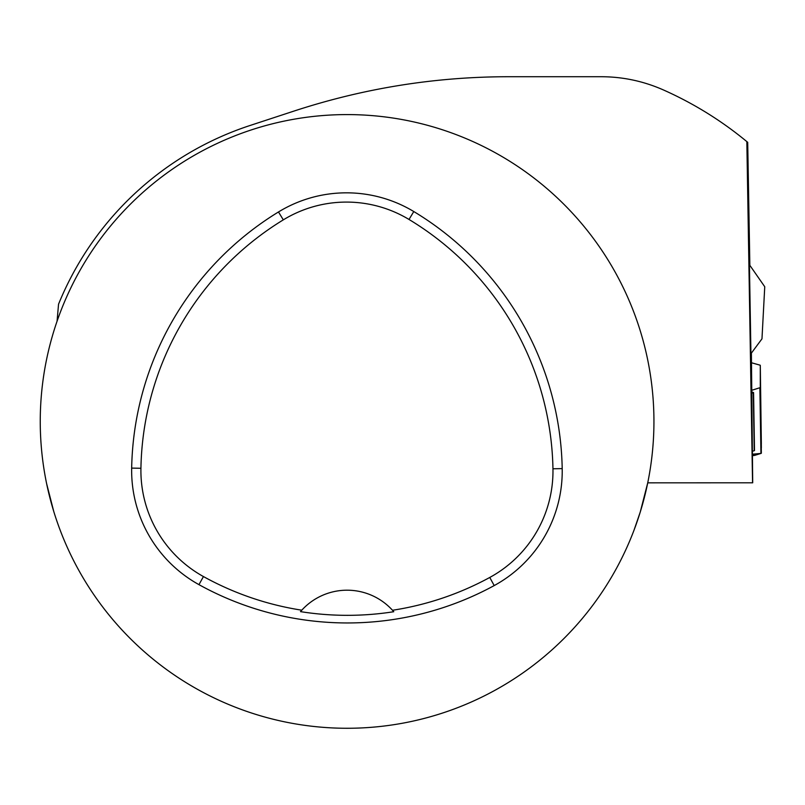 <?xml version="1.0" encoding="UTF-8"?>
<svg xmlns="http://www.w3.org/2000/svg" width="805" height="805" viewBox="0 0 805 805"><rect width="100%" height="100%" fill="white"/><g stroke="black" fill="none" stroke-linecap="round" stroke-linejoin="round"><path stroke-width="1.21" d="M751.387 353.274L752.705 482.799L647.733 482.839L640.267 512.01L634.028 530.163M57.054 321.265L58.544 304.21A311.444 311.444 0 0 1 249.993 125.51L293.724 111.16C363.89 88.168 435.666 76.686 509.072 76.727L601.124 76.727C622.788 76.737 643.608 81.174 663.582 90.019C693.759 103.483 721.511 120.68 746.839 141.61L747.704 142.314L749.847 265.097M746.839 141.61L752.554 482.799M749.425 264.724L750.934 353.717L761.973 338.835L764.75 286.741L749.425 264.724M53.724 511.346L46.65 483.765M647.733 482.839A306.846 306.846 0 0 1 40.25 421.428A306.846 306.846 0 0 1 377.958 116.141A306.846 306.846 0 0 1 647.733 482.839M131.668 468.097A306.846 306.846 0 0 1 278.49 211.957A130.41 130.41 0 0 1 413.79 211.544A306.846 306.846 0 0 1 562.202 468.611A130.41 130.41 0 0 1 494.2 585.577A306.846 306.846 0 0 1 198.966 584.651A130.41 130.41 0 0 1 131.668 468.097L140.925 468.279A297.598 297.598 0 0 1 283.31 219.856A121.163 121.163 0 0 1 409.01 219.463A297.598 297.598 0 0 1 552.955 468.782A121.163 121.163 0 0 1 489.772 577.457A297.598 297.598 0 0 1 392.498 610.271L393.766 611.72A299.208 299.208 0 0 1 300.496 611.629L301.774 610.19A297.598 297.598 0 0 1 203.444 576.561A121.163 121.163 0 0 1 140.925 468.279M301.774 610.19A61.371 61.371 0 0 1 392.498 610.271M393.353 611.237A61.371 61.371 0 0 0 392.85 610.663M301.422 610.572A61.371 61.371 0 0 0 300.909 611.146M760.977 453.426L752.584 454.191L754.496 455.439L760.936 453.446L759.88 387.728A3.069 0.533 179.1 0 0 760.292 387.457L760.292 365.369A3.069 0.533 179.1 0 0 759.87 365.108L751.548 362.773M761.349 447.952L761.288 441.341L761.349 447.952M761.349 443.756L760.292 365.369L761.299 443.766M754.496 450.498L753.571 392.558L751.659 393.263M752.534 451.293L754.496 450.538L752.534 451.293M753.571 392.558L751.659 391.914M759.88 387.728L751.659 390.324M760.936 453.446A3.069 0.533 -0.9 0 0 761.349 453.175L760.292 387.457M283.31 219.856L278.49 211.957M409.01 219.463L413.79 211.544M552.955 468.782L562.202 468.611M489.772 577.457L494.2 585.577M203.444 576.561L198.966 584.651M753.299 392.739L754.235 450.76M754.084 455.439L752.615 455.59M752.615 455.64L754.607 455.419"/></g></svg>
